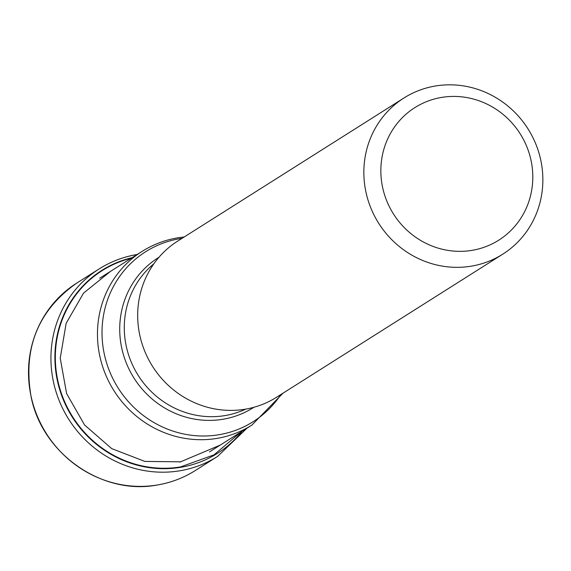 <?xml version="1.0" encoding="UTF-8"?>
<svg xmlns="http://www.w3.org/2000/svg" width="571" height="571" viewBox="0 0 571 571"><rect width="100%" height="100%" fill="white"/><g stroke="black" fill="none" stroke-linecap="round" stroke-linejoin="round"><path stroke-width="0.86" d="M241.112 431.897L214.025 454.844L180.6 466.907A107.833 103.066 -122.3 0 1 58.285 382.67A107.833 103.066 -122.3 0 1 131.316 258.213M179.844 461.803L144.877 461.425L111.702 448.613L84.551 424.967L66.614 393.569L60.226 358.245L66.143 323.314L83.552 293.101L110.474 271.396M179.886 462.117L220.299 445.066M531.28 161.557A78.441 74.972 57.7 0 0 441.683 97.405A78.441 74.972 57.7 0 0 382.37 186.21A78.441 74.972 57.7 0 0 471.967 250.362A78.441 74.972 57.7 0 0 531.28 161.557M471.189 266.179A92.409 88.327 57.7 0 0 502.751 254.181A92.409 88.327 57.7 0 0 541.065 161.557A92.409 88.327 57.7 0 0 435.516 85.985A92.409 88.327 57.7 0 0 403.954 97.984A92.409 88.327 57.7 0 0 365.64 190.6A92.409 88.327 57.7 0 0 471.189 266.179M502.751 254.181L276.585 397.238A92.409 88.327 -122.3 0 1 245.03 409.236A92.409 88.327 -122.3 0 1 144.492 350.587A92.409 88.327 -122.3 0 1 177.788 241.041L403.954 97.984M217.622 456.4L195.189 470.59A110.888 105.985 -122.3 0 1 157.318 484.986A110.888 105.985 -122.3 0 1 36.672 414.61A110.888 105.985 -122.3 0 1 76.635 283.159L99.069 268.97A110.888 105.985 57.7 0 1 136.94 254.566A6.988 1.906 80.6 0 1 137.218 254.48L137.147 254.488C123.443 256.779 110.753 261.611 99.069 268.97A110.888 105.985 57.7 0 0 59.106 400.421A110.888 105.985 57.7 0 0 179.751 470.804A110.888 105.985 57.7 0 0 217.622 456.4L247.072 428.129M132.236 257.628A108.212 103.43 57.7 0 0 57.721 382.22A108.212 103.43 57.7 0 0 180.6 467.328A108.212 103.43 57.7 0 0 242.075 431.291M180.6 466.907L180.6 467.328M99.704 278.205L142.051 251.418A102.744 98.198 57.7 0 0 105 373.127A102.744 98.198 57.7 0 0 216.63 438.449A102.744 98.198 57.7 0 0 216.809 438.421A102.744 98.198 57.7 0 0 251.897 425.074L283.03 393.155M245.773 409.107A86.585 82.759 -122.3 0 1 225.024 415.574A86.585 82.759 -122.3 0 1 224.867 415.602A86.585 82.759 -122.3 0 1 132.715 365.383A86.585 82.759 -122.3 0 1 153.856 263.795M158.981 257.25A88.769 84.843 57.7 0 0 126.098 362.514A88.769 84.843 57.7 0 0 222.84 419.278A88.769 84.843 57.7 0 0 223.004 419.25A88.769 84.843 57.7 0 0 253.888 407.28M280.853 394.532A100.56 96.114 -122.3 0 1 218.836 434.745A100.56 96.114 -122.3 0 1 218.657 434.774A100.56 96.114 -122.3 0 1 103.951 352.414A100.56 96.114 -122.3 0 1 180.008 238.657A100.56 96.114 -122.3 0 1 180.179 238.628A100.56 96.114 -122.3 0 1 182.056 238.343M195.189 470.59C183.555 477.92 170.907 482.731 157.253 485.015C102.316 495.549 42.618 454.024 31.219 397.395C22.64 348.738 37.779 310.66 76.635 283.159M142.051 251.418C153.049 244.495 164.976 239.963 177.831 237.807L184.233 236.965M251.897 425.074L209.493 451.897"/></g></svg>
